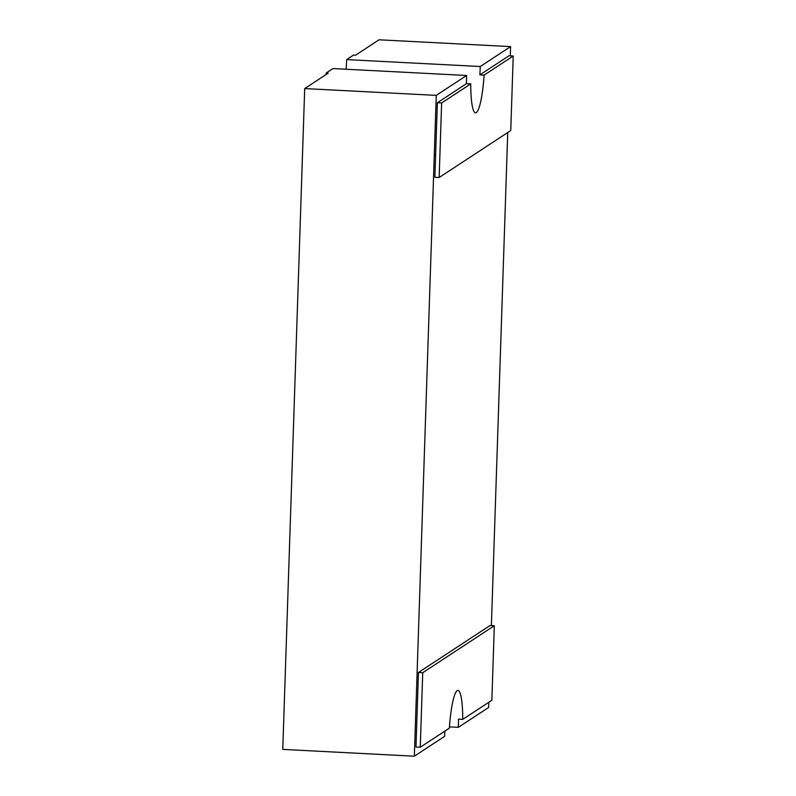 <?xml version="1.0" encoding="UTF-8"?>
<svg xmlns="http://www.w3.org/2000/svg" width="796" height="796" viewBox="0 0 796 796"><rect width="100%" height="100%" fill="white"/><g stroke="black" fill="none" stroke-linecap="round" stroke-linejoin="round"><path stroke-width="1.19" d="M444.894 731.076A41.7 6.637 93 0 0 444.675 736.3L414.338 756.2L282.769 749.394L304.699 88.575L328.201 73.152L326.141 73.043L332.977 68.565L466.595 75.481A41.7 6.637 -87 0 0 466.456 83.67L437.352 102.764L434.885 177.289L439.153 177.518L510.753 130.534L513.231 56.009L484.117 75.103A41.7 6.637 -87 0 1 475.55 112.863A41.7 6.637 -87 0 1 470.735 83.888L441.631 102.983L437.352 102.764M488.844 702.241L488.674 707.425L458.337 727.335L449.451 726.867M462.745 719.365A41.7 6.637 93 0 0 457.939 690.391A41.7 6.637 93 0 0 449.362 728.151L420.258 747.245L415.98 747.026L418.457 672.491L490.047 625.517L494.326 625.736L491.858 700.271L462.745 719.365L458.476 719.146A41.7 6.637 93 0 1 458.337 727.335M510.594 46.606L480.257 66.516L346.638 59.6L353.464 55.113L355.523 55.222L379.025 39.8L510.594 46.606L510.286 55.859M470.735 83.888L466.456 83.67M507.739 132.514L491.381 625.586M480.257 66.516A41.7 6.637 -87 0 1 479.849 74.884L484.117 75.103M513.231 56.009L508.952 55.79L479.849 74.884M414.338 756.2L436.258 95.381L466.595 75.481M436.258 95.381L304.699 88.575M441.631 102.983L439.153 177.518M420.258 747.245L422.726 672.72L418.457 672.491M422.726 672.72L494.326 625.736M346.141 69.242A41.7 6.637 93 0 0 346.638 59.6M326.091 74.526A83.401 13.273 -87 0 1 326.141 73.043"/></g></svg>
